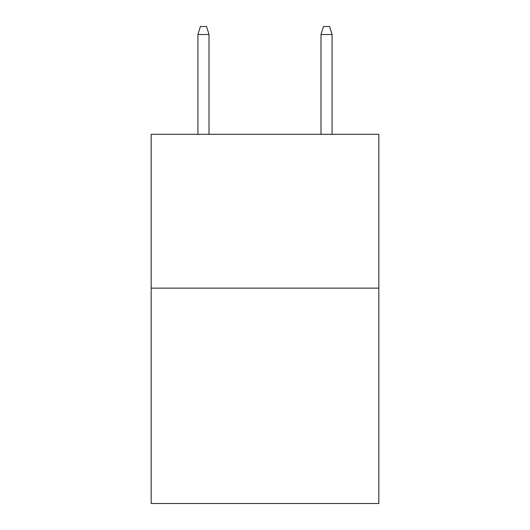 <?xml version="1.0" encoding="UTF-8"?>
<svg xmlns="http://www.w3.org/2000/svg" width="530" height="530" viewBox="0 0 530 530"><rect width="100%" height="100%" fill="white"/><g stroke="black" fill="none" stroke-linecap="round" stroke-linejoin="round"><path stroke-width="0.79" d="M378.837 288.135L378.837 503.5L151.163 503.5L151.163 134.302L378.837 134.302L378.837 288.135L151.163 288.135M209.006 134.302L209.006 34.496L197.928 34.496L197.928 134.302M197.928 34.496L200.393 26.5L206.541 26.5L209.006 34.496M320.994 34.496L323.459 26.5L329.607 26.5L332.072 34.496L320.994 34.496L320.994 134.302M332.072 34.496L332.072 134.302"/></g></svg>
